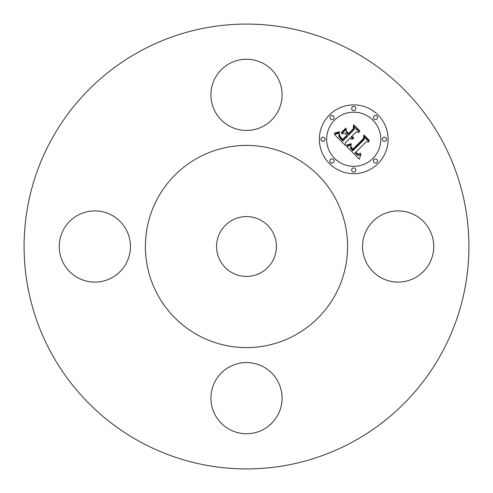 <?xml version="1.0" encoding="UTF-8"?>
<svg xmlns="http://www.w3.org/2000/svg" width="493" height="493" viewBox="0 0 493 493"><rect width="100%" height="100%" fill="white"/><g stroke="black" fill="none" stroke-linecap="round" stroke-linejoin="round"><path stroke-width="0.74" d="M366.915 263.564A35.588 35.588 0 0 0 415.205 277.732A35.588 35.588 0 0 0 429.378 229.436A35.588 35.588 0 0 0 381.083 215.268A35.588 35.588 0 0 0 366.915 263.564M139.87 441.685A222.411 222.411 0 0 1 51.315 139.87A222.411 222.411 0 0 1 353.13 51.315A222.411 222.411 0 0 1 441.685 353.13A222.411 222.411 0 0 1 139.87 441.685M294.968 157.778A101.096 101.096 0 0 1 335.222 294.968A101.096 101.096 0 0 1 198.032 335.222A101.096 101.096 0 0 1 157.778 198.032A101.096 101.096 0 0 1 294.968 157.778M232.154 272.758A29.925 29.925 0 0 1 220.242 232.154A29.925 29.925 0 0 1 260.846 220.242A29.925 29.925 0 0 1 272.758 260.846A29.925 29.925 0 0 1 232.154 272.758M229.436 366.915A35.588 35.588 0 0 0 215.268 415.205A35.588 35.588 0 0 0 263.564 429.378A35.588 35.588 0 0 0 277.732 381.083A35.588 35.588 0 0 0 229.436 366.915M126.085 229.436A35.588 35.588 0 0 0 77.795 215.268A35.588 35.588 0 0 0 63.622 263.564A35.588 35.588 0 0 0 111.917 277.732A35.588 35.588 0 0 0 126.085 229.436M263.564 126.085A35.588 35.588 0 0 0 277.732 77.795A35.588 35.588 0 0 0 229.436 63.622A35.588 35.588 0 0 0 215.268 111.917A35.588 35.588 0 0 0 263.564 126.085M329.423 114.968A34.374 34.374 0 0 1 378.032 114.968A34.374 34.374 0 0 1 378.032 163.577A34.374 34.374 0 0 1 329.423 163.577A34.374 34.374 0 0 1 329.423 114.968M334.581 120.119A27.084 27.084 0 0 1 372.881 120.119A27.084 27.084 0 0 1 372.881 158.419A27.084 27.084 0 0 1 334.581 158.419A27.084 27.084 0 0 1 334.581 120.119M346.684 146.464L351.207 144.856L350.437 147.937L352.674 150.846L364.315 139.457L364.222 137.048L369.072 141.904L366.348 141.657L355.78 152.226L357.955 154.001L359.064 154.044L360.568 153.15L360.574 153.643L358.263 154.5L355.619 152.62L354.978 153.021L358.004 155.461L359.446 155.363L361.036 154.321L359.28 159.153L346.684 146.464M346.795 145.145L351.09 143.636L351.275 144.005L347.651 145.417L346.567 145.608L346.795 145.145M351.01 146.643L352.809 149.25L363.501 138.576L363.809 134.891L369.232 140.32L369.189 140.85L364.105 135.766L363.902 138.81L352.834 149.878L351.016 147.814L351.01 146.643M334.451 134.534L339.375 133.085L338.845 135.292L339.055 136.808L342.795 141.115L347.768 136.148L347.121 135.501L342.734 139.883L339.93 136.962L339.369 135.797L339.4 134.386L340.065 136.524L342.752 139.334L346.856 135.23L345.248 133.628L341.754 133.726L346.209 129.277L346.228 132.82L348.662 135.255L354.011 129.899L354.036 127.163L359.249 132.377L356.137 132.025L351.571 136.592L353.623 137.411L353.598 137.837L351.281 136.881L350.782 137.381L353.506 138.866L351.669 139.168L349.894 138.268L345.408 142.754L345.476 145.558L334.451 134.534M334.932 133.018L339.449 131.736L339.523 132.112L337.181 133.079L334.297 133.449L334.291 133.079L334.932 133.018M345.944 127.989L346.055 128.427L341.47 133.011L341.353 132.58L345.944 127.989M348.637 133.449L353.185 128.901L353.629 124.717L359.779 130.867L359.761 131.421L353.937 125.598L353.58 129.043L348.619 134.004L346.48 131.865L346.462 131.274L348.637 133.449M330.532 159.522A2.083 2.083 0 0 1 333.478 159.522A2.083 2.083 0 0 1 333.478 162.468A2.083 2.083 0 0 1 330.532 162.468A2.083 2.083 0 0 1 330.532 159.522M330.532 116.071A2.083 2.083 0 0 1 333.478 116.071A2.083 2.083 0 0 1 333.478 119.016A2.083 2.083 0 0 1 330.532 119.016A2.083 2.083 0 0 1 330.532 116.071M321.528 137.8A2.083 2.083 0 0 1 324.474 137.8A2.083 2.083 0 0 1 324.474 140.745A2.083 2.083 0 0 1 321.528 140.745A2.083 2.083 0 0 1 321.528 137.8M373.984 116.071A2.083 2.083 0 0 1 376.929 116.071A2.083 2.083 0 0 1 376.929 119.016A2.083 2.083 0 0 1 373.984 119.016A2.083 2.083 0 0 1 373.984 116.071M352.255 107.067A2.083 2.083 0 0 1 355.2 107.067A2.083 2.083 0 0 1 355.2 110.019A2.083 2.083 0 0 1 352.255 110.019A2.083 2.083 0 0 1 352.255 107.067M376.929 162.468A2.083 2.083 0 0 1 373.984 162.468A2.083 2.083 0 0 1 373.984 159.522A2.083 2.083 0 0 1 376.929 159.522A2.083 2.083 0 0 1 376.929 162.468M355.2 171.472A2.083 2.083 0 0 1 352.255 171.472A2.083 2.083 0 0 1 352.255 168.526A2.083 2.083 0 0 1 355.2 168.526A2.083 2.083 0 0 1 355.2 171.472M385.933 140.745A2.083 2.083 0 0 1 382.981 140.745A2.083 2.083 0 0 1 382.981 137.8A2.083 2.083 0 0 1 385.933 137.8A2.083 2.083 0 0 1 385.933 140.745"/></g></svg>

